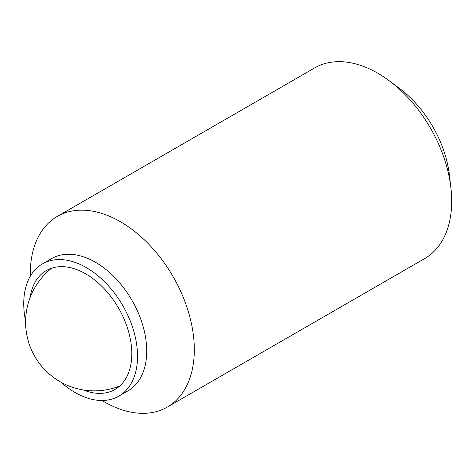 <?xml version="1.0" encoding="UTF-8"?>
<svg xmlns="http://www.w3.org/2000/svg" width="475" height="475" viewBox="0 0 475 475"><rect width="100%" height="100%" fill="white"/><g stroke="black" fill="none" stroke-linecap="round" stroke-linejoin="round"><path stroke-width="0.71" d="M30.079 297.677A68.649 43.801 60 0 1 46.33 270.548A68.649 43.801 60 0 1 61.263 266.647A68.649 43.801 60 0 1 123.927 318.713A68.649 43.801 60 0 1 114.944 389.482A68.649 43.801 60 0 1 100.011 393.377A68.649 43.801 60 0 1 83.333 389.969M25.614 321.219A76.356 48.717 60 0 1 42.477 263.874A76.356 48.717 60 0 1 59.09 259.54A76.356 48.717 60 0 1 128.784 317.442A76.356 48.717 60 0 1 118.798 396.15A76.356 48.717 60 0 1 102.184 400.49A76.356 48.717 60 0 1 60.711 382.048M42.477 263.874L51.65 258.584A76.356 48.717 60 0 1 68.263 254.244A76.356 48.717 60 0 1 137.964 312.146A76.356 48.717 60 0 1 127.971 390.86L118.798 396.15M30.311 276.254A110.063 70.223 60 0 1 57.291 216.416A110.063 70.223 60 0 1 81.237 210.164A110.063 70.223 60 0 1 181.699 293.627A110.063 70.223 60 0 1 167.295 407.087A110.063 70.223 60 0 1 143.349 413.339A110.063 70.223 60 0 1 101.994 400.49M57.291 216.416L314.676 67.913A110.063 70.223 60 0 1 338.622 61.661A110.063 70.223 60 0 1 389.292 80.803A110.063 70.223 60 0 1 450.87 187.536A110.063 70.223 60 0 1 424.68 258.584L167.295 407.087M389.292 80.803L399.374 88.32A89.425 57.059 60 0 1 449.409 175.043L450.87 187.536M51.656 268.173A68.792 68.792 0 0 0 119.67 386.056"/></g></svg>

